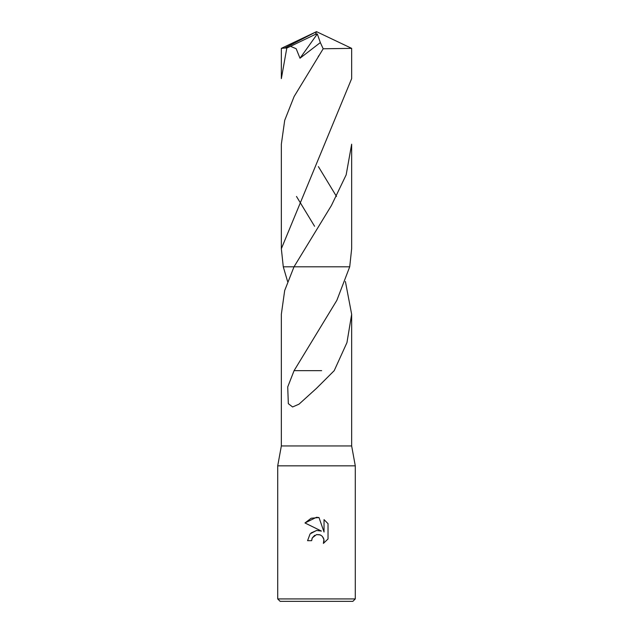 <?xml version="1.0" encoding="UTF-8"?>
<svg xmlns="http://www.w3.org/2000/svg" width="633" height="633" viewBox="0 0 633 633"><rect width="100%" height="100%" fill="white"/><g stroke="black" fill="none" stroke-linecap="round" stroke-linejoin="round"><path stroke-width="0.95" d="M287.596 281.511L283.283 266.802L294.021 266.802L284.676 290.539L281.345 314.292L281.345 445.956L277.713 465.833L355.287 465.833L355.287 598.929L277.713 598.929L280.134 601.35L352.866 601.35L355.287 598.929M281.345 445.956L351.655 445.956L355.287 465.833M311.65 540.677L307.575 540.677L310.107 533.88L316.5 530.478L321.437 531.079L304.971 522.961L316.5 517.288L319 517.557L324.033 532.036L324.033 519.63L328.029 523.673L328.029 538.968L323.392 543.407L324.049 540.637L323.574 538.264L322.237 536.262L320.227 534.917L316.5 534.592L312.306 537.868L311.65 540.677L312.069 538.406M316.5 266.802L349.717 266.802L351.655 248.737L351.655 144.197L346.164 174.85L331.431 205.488L294.021 266.802L316.5 266.802M345.404 281.511L351.655 314.292L346.955 342.603L334.216 370.653L316.5 388.33L299.013 404.163L292.604 406.972L288.324 403.664L287.722 386.937L294.092 370.645L336.851 300.351L349.709 266.802M322.3 536.333L323.93 539.443L323.392 543.407L328.029 538.968M321.437 531.079L318.344 530.414M316.777 530.446L311.08 532.907M312.306 537.868L314.704 535.296M316.642 534.561L319.752 534.743M320.512 535.043L321.05 535.328M328.029 523.673L324.033 519.63M319 517.557L311.167 518.237L304.971 522.961M321.659 370.653L294.337 370.645M351.655 48.361L351.655 78.634L281.345 248.737L281.345 144.197L284.7 120.349L294.116 96.517L323.186 48.773L351.655 48.361L316.5 31.65L284.755 48.045L286.812 48.045L290.515 46.32L296.181 48.741L300.002 58.236L320.338 42.577L323.186 48.773M294.021 266.802L349.717 266.802M286.812 48.045L281.345 78.634L281.345 48.361L284.755 48.045M283.283 266.802L281.345 248.737M336.503 196.467L318.399 166.614M296.497 196.467L314.577 226.274M290.523 46.32L315.503 34.301L316.5 31.65L281.376 48.337M315.503 34.301L317.315 33.96L300.002 58.236M317.315 33.96L320.338 42.577M315.503 34.404L316.5 31.65M351.655 314.292L351.655 445.956M277.713 465.833L277.713 598.929M318.264 56.424L318.589 55.926"/></g></svg>

